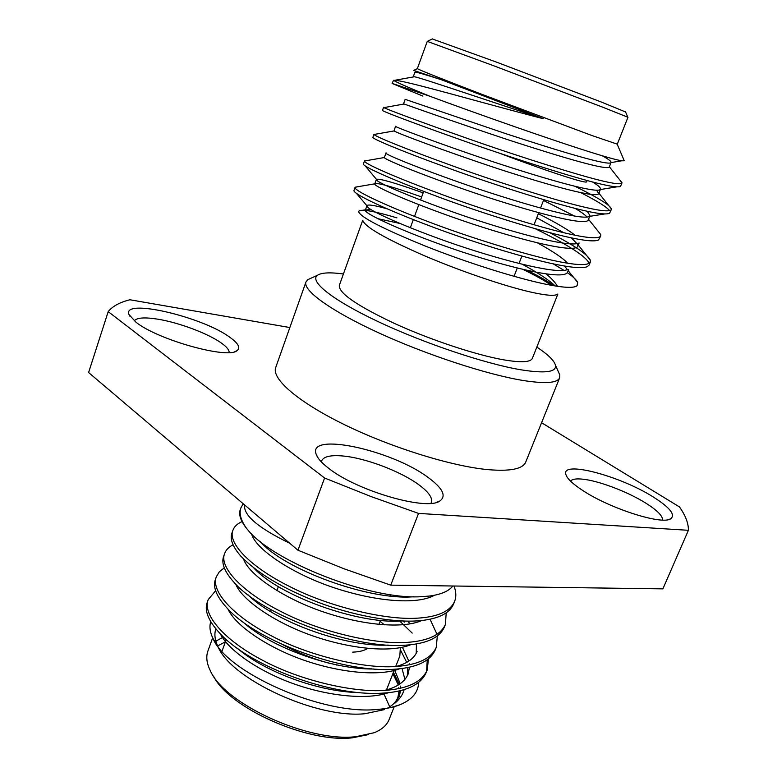 <?xml version="1.0" encoding="UTF-8"?>
<svg xmlns="http://www.w3.org/2000/svg" width="777" height="777" viewBox="0 0 777 777"><rect width="100%" height="100%" fill="white"/><g stroke="black" fill="none" stroke-linecap="round" stroke-linejoin="round"><path stroke-width="1.17" d="M591.559 135.392L481.993 94.376C442.21 79.089 420.658 70.522 417.327 68.667L427.263 41.375L493.725 65.773L602.622 107.148L627.971 117.269L617.297 144.172L591.559 135.392M623.824 159.732L624.174 160.567C623.271 161.606 614.034 159.421 596.464 154.011C557.08 142.006 475.611 113.209 429.934 96.28C407.731 87.247 395.6 81.915 393.55 80.284L394.59 80.332C405.011 80.332 478.982 102.078 543.278 118.716L441.035 79.623L413.694 70.406L417.327 68.667M557.595 294.153C555.069 296.241 545.94 295.503 530.215 291.958C503.457 285.819 459.314 270.726 423.174 255.215C385.246 238.539 365.132 226.991 362.84 220.561M377.603 218.628L399.815 223.436M396.96 217.871C375.165 211.412 362.529 209.081 359.081 210.878L358.653 211.713C360.45 217.181 382.43 228.535 424.592 245.765C464.879 261.907 514.112 277.544 544.444 283.945C562.839 287.752 573.717 288.364 577.078 285.771L577.709 282.469C576.553 279.934 573.086 276.661 567.317 272.64M358.255 186.655L355.079 187.296C352.991 189.909 381.031 203.759 425.602 220.668C467.433 236.888 526.825 255.215 557.721 261.402C577.515 265.423 588.383 265.647 590.326 262.053L590.199 259.936C587.412 254.312 573.912 245.221 549.698 232.644M590.326 262.053L589.131 265.025L587.373 266.637C582.799 268.492 572.503 267.783 556.487 264.53C525.854 258.479 467.123 240.433 425.456 224.281C381.216 207.508 352.612 193.424 353.982 190.452L355.079 187.296M429.934 96.28L392.103 83.362L393.55 80.284M392.861 83.78L422.921 96.095M384.372 107.537L383.935 107.614C386.15 109.081 418.269 121.086 462.296 136.626C504.477 151.68 561.363 169.969 590.646 177.914C610.227 183.246 620.658 184.926 621.959 182.945L619.861 180.041M621.959 182.945L620.6 186.227C618.57 187.898 608.158 186.208 589.384 181.138C558.828 172.941 498.902 153.593 456.109 138.18C410.557 122.038 381.186 110.713 382.449 110.441L383.547 107.362M375.417 134.236L374.067 134.47C374.66 136.257 405.322 148.815 449.65 164.821C491.773 180.264 549.689 198.621 579.574 206.002C599.222 210.888 609.799 212.072 611.324 209.547L611.373 208.877C610.11 205.138 598.008 197.64 575.077 186.363M611.324 209.547L609.615 213.17C606.614 214.928 596.182 213.607 578.311 209.188C547.639 201.709 487.898 182.721 445.444 167.016C400.233 150.602 371.328 138.393 372.892 137.296L373.98 134.236M366.715 160.606L364.471 160.994C363.442 163.092 392.57 176.243 437.16 192.735C479.195 208.595 538.102 227.02 568.599 233.828C588.315 238.277 599.048 238.976 600.776 235.917L600.776 234.615L597.591 230.623M600.776 235.917L598.543 239.976C594.696 241.793 584.294 240.802 567.356 236.985C536.557 230.206 477 211.567 434.877 195.581C390.005 178.904 361.567 165.822 363.413 163.908L364.491 160.878M580.973 192.745C597.29 201.088 606.818 207.051 609.586 210.625M574.747 216.152L543.482 200.456M535.246 228.71C568.104 244.872 586.081 256.4 589.17 263.325M557.867 294.036L532.371 358.323C530.652 362.276 521.066 362.781 503.622 359.829C475.883 354.963 430.303 339.84 394.376 323.407C356.798 305.614 338.451 292.939 339.326 285.373L362.713 220.299M536.839 347.057C548.038 354.535 554.234 360.577 555.438 365.19C556.73 372.154 545.153 373.679 520.707 369.765C484.955 363.723 423.795 343.181 378.04 321.581C332.148 299.951 308.984 281.157 317.482 275.272C321.435 272.61 330.079 272.173 343.424 273.97M558.255 371.474L559.809 374.941L559.644 377.826C557.439 383.051 545.289 383.945 523.183 380.497C487.13 374.66 426.379 354.759 378.554 332.789C330.623 310.8 302.661 290.336 305.963 281.973L307.76 279.691L311.218 278.117M559.644 377.826L525.747 462.043C522.834 469.017 510.198 471.542 487.849 469.629C451.408 466.219 391.278 447.562 344.629 424.757C297.882 401.932 271.406 378.758 275.699 367.56L305.963 281.973M430.895 503.321L431.371 502.408C432.76 497.736 428.428 491.734 418.366 484.421C400.087 471.085 365.287 457.974 342.91 455.992C330.73 454.885 323.63 456.526 321.61 460.907L321.357 461.907M328.788 468.395C321.814 463.053 317.618 458.362 316.19 454.302C307.109 431.623 391.045 449.834 427.603 477.078C442.696 488.034 446.765 496.017 439.801 501.039C426.69 511.052 356.828 490.831 328.788 468.395M229.157 352.554C229.312 350.068 226.816 346.979 221.668 343.259C208.663 333.731 179.05 322.572 157.77 319.172C144.629 317.084 136.791 317.647 134.275 320.862M135.965 322.193L129.04 314.627C121.309 297.717 202.748 316.812 229.973 337.383C238.432 343.463 240.744 347.911 236.927 350.718C227.797 359.304 157.644 339.821 135.965 322.193M662.567 520.056C662.781 515.947 657.206 510.314 645.833 503.137C627.544 491.627 597.989 480.487 582.07 479.108C575.883 478.525 572.047 479.205 570.541 481.138M583.129 490.734C572.979 484.149 567.249 478.778 565.918 474.63C560.489 460.11 619.619 475.631 653.098 496.882C669.978 507.546 675.815 514.86 670.609 518.842C661.839 525.116 610.246 508.673 583.129 490.734M625.572 111.975L601.243 102.001L496.629 62.17L432.323 38.957M587.169 180.526L586.645 181.857C586.13 182.741 578.409 180.779 563.471 175.981C546.28 170.386 525.097 162.859 499.941 153.38M662.888 588.859L390.734 585.149L418.541 513.403L688.403 530.303L662.888 588.859M541.579 422.717L679.457 506.925C685.537 515.52 688.519 523.319 688.403 530.303M289.85 327.544L129.914 299.767C119.804 302.272 112.568 306.225 108.207 311.626L324.592 478.01L297.95 550.223L88.597 372.513L108.207 311.626M418.541 513.403L371.231 496.629L324.592 478.01M390.734 585.149L343.958 568.754L297.95 550.223M522.989 269.405C535.508 275.505 544.939 280.798 551.262 285.305M553.797 285.742C548.106 281.468 539.267 276.35 527.292 270.386M546.328 274.019C551.825 278.69 555.536 282.789 557.468 286.325M564.034 270.415L553.234 263.85M543.278 118.716C484.197 99.495 420.415 77.622 414.384 76.748L413.422 76.923M602.224 155.759C608.352 159.081 611.305 161.325 611.072 162.49L609.314 166.938C607.672 170.649 566.064 158.625 509.984 140.423C457.226 122.892 407.838 105.371 404.127 104.001L403.972 104.031M596.551 190.229L598.737 193.599C596.765 198.339 553.826 186.859 497.29 168.512C444.133 150.855 395.746 132.614 394.114 130.924L395.483 126.262C393.317 126.389 438.879 143.56 492.307 161.529C549.242 180.245 595.901 193.288 600.174 189.588L616.705 186.859M575.165 208.391C581.147 212.004 585.12 214.889 587.072 217.065M588.247 218.939L588.247 220.027C585.945 225.796 541.666 214.87 484.722 196.338C431.196 178.535 383.916 159.538 384.353 157.527L386.072 152.836M536.752 217.793L563.684 232.673M571.318 237.859L577.748 244.454L577.855 246.231C575.223 253.03 529.584 242.647 472.28 223.912C418.405 205.915 372.338 186.15 374.815 183.819L374.825 183.77C377.632 182.527 393.24 186.917 421.658 196.96M564.617 266.055L567.307 269.629M568.638 269.444L567.55 272.203C564.558 279.963 518.482 270.406 461.305 251.67C407.527 233.692 362.199 213.063 365.423 209.965L370.94 209.576M441.035 79.623C423.65 74.068 414.947 71.581 414.918 72.183L413.286 76.7M611.072 162.49L611.013 162.597C608.799 166.006 562.956 152.37 504.982 133.391L405.157 99.339L403.545 103.827M592.521 181.983C598.173 185.363 600.825 187.762 600.485 189.19L600.174 189.588M587.266 211.286L589.976 215.656L589.267 216.424C583.032 220.386 535.625 207.886 479.778 189.403C427.389 171.688 383.42 154.001 385.897 152.943M538.335 213.704C556.031 222.62 568.259 229.798 575.019 235.227M578.282 243.123C570.192 247.319 522.086 235.285 467.365 217.016C416.025 199.524 373.62 181.342 376.398 179.4L376.437 179.332C379.623 178.409 395.192 182.916 423.164 192.861M537.451 242.861C553.321 251.573 563.354 258.362 567.56 263.228M567.229 269.658C557.371 274.009 509.45 262.645 456.157 244.736C406.206 227.612 364.879 208.906 366.948 205.779L366.977 205.633C367.851 204.234 374.592 205.303 387.199 208.867M522.416 264.306C538.403 273.028 549.329 280.254 555.196 285.975M218.055 646.804C231.284 679.312 316.948 718.822 364.967 713.713L384.314 709.634M387.373 708.206C392.647 705.399 396.144 701.825 397.873 697.474L399.087 690.986M398.951 688.568L398.805 687.47M398.28 685.023L392.89 673.63M399.077 696.804L400.194 690.724M399.329 684.352L393.424 672.28M402.039 668.511L404.914 679.399M404.157 689.646C402.729 694.687 399.699 699.154 395.066 703.03L399.223 696.454L400.602 690.627M210.742 621.697C209.217 626.515 209.936 632.031 212.898 638.257C226.272 672.358 322.979 715.588 377.748 709.401C386.655 708.711 394.23 707.089 400.495 704.535C412.296 699.465 418.356 692.084 418.667 682.381M452.865 586.004C448.795 591.18 440.996 594.531 429.467 596.046L421.338 596.678C369.92 600.213 272.203 560.965 247.737 529.788L246.464 528.273C240.53 520.716 238.49 514.432 240.346 509.421L240.919 507.808C238.927 513.412 240.773 520.231 246.464 528.273M454.613 601.427L453.554 604.069C449.66 613.092 439.005 618.57 421.59 620.532L415.918 620.959C391.326 622.396 351.962 615.238 317.754 602.146C282.76 588.403 257.1 573.057 240.792 556.118C232.634 546.726 229.691 538.985 231.983 532.905L232.935 530.235C227.447 542.637 249.854 566.831 290.19 586.79C327.913 606.254 384.8 620.318 417.006 618.191C437.587 617.025 450.126 611.441 454.613 601.427C456.39 596.678 456.177 591.54 453.972 586.013M399.475 620.823L412.189 633.08M427.253 659.799L426.612 671.338M427.165 670.065L426.136 672.649C421.153 683.906 408.304 690.617 387.587 692.783L381.322 693.22C331.07 696.241 252.03 666.753 221.892 635.469C208.828 622.066 203.962 610.984 207.294 602.214L208.226 599.611C202.098 613.849 223.436 639.947 262.947 660.46C299.864 680.506 356.235 693.774 388.655 690.083C409.362 687.946 422.202 681.283 427.165 670.065L428.496 658.838M436.247 647.377L435.207 649.98C430.371 660.838 417.618 667.19 396.95 669.046L395.134 669.182C344.551 673.601 257.313 641.404 227.865 608.964C216.637 596.979 212.5 587.091 215.452 579.302L216.394 576.67C210.48 590.306 232.168 615.782 271.95 636.12C309.139 655.973 365.676 669.502 398.028 666.326C418.686 664.51 431.429 658.187 436.247 647.377L437.334 635.945M437.014 634.265L430.04 619.24M445.396 624.494L444.347 627.117C439.908 637.179 427.972 643.123 408.527 644.949L406.39 645.104C355.089 649.776 262.305 615.19 234.178 582.517C224.572 571.872 221.076 563.102 223.689 556.196L224.631 553.545C218.92 566.579 240.977 591.414 281.031 611.567C318.483 631.225 375.194 645.017 407.478 642.356C428.098 640.87 440.734 634.916 445.396 624.494L446.212 612.859M215.647 590.685L208.226 599.611M224.291 567.822L219.318 571.804L216.394 576.67M233.071 544.794C228.729 547.047 225.922 549.97 224.631 553.545M242.026 521.61C237.276 523.737 234.246 526.602 232.935 530.235M212.675 637.781L207.896 651.068C205.856 656.779 206.672 663.344 210.353 670.765C224.456 703.943 308.488 742.423 355.973 736.674L374.252 732.701C381.925 729.564 386.878 725.174 389.122 719.541L394.298 706.487M389.724 706.847L384.45 695.056M213.51 676.126C228.962 707.886 307.721 743.191 352.486 737.81L368.337 734.624M283.129 644.842C297.416 652.602 312.626 658.702 328.749 663.121M368.211 668.91L371.62 668.822M270.678 609.411L271.018 611.79M352.7 652.136C359.304 651.903 364.296 650.66 367.667 648.397M371.105 644.57L371.561 643.463M395.707 666.481L399.815 656.06L400.369 647.668M384.333 624.844L380.147 621.338M336.829 665.131L336.305 664.83M225.417 641.812L217.638 645.92M222.484 637.558L215.851 641.142M215.86 628.923C214.141 633.896 214.753 639.588 217.667 645.998M243.23 503.768L240.919 507.808M244.619 504.953C243.211 515.18 258.255 527.942 289.743 543.259M400.689 688.189L400.553 686.081M400.213 683.741L394.716 670.337M237.267 648.193C263.636 671.231 317.715 691.841 359.207 692.618M384.615 690.394C397.047 687.315 404.875 681.866 408.119 674.038L409.479 667.21M409.401 664.762L409.256 663.5M408.819 661.11L402.418 647.241M242.278 621.347C268.58 646.173 330.73 669.619 373.941 669.007M396.319 666.443C407.294 663.441 414.219 658.44 417.084 651.437M410.003 623.892L407.857 621.114M247.824 594.619C273.485 620.842 344.085 647.192 388.238 645.104M253.807 567.977C278.302 595.221 357.789 624.572 402.175 620.959M260.353 541.579C283.168 568.939 369.104 600.893 413.927 596.726M220.396 633.964C228.661 650.504 258.799 671.279 293.114 683.595C329.584 696.678 368.24 699.902 388.422 692.705M407.284 675.864L407.847 667.56M406.711 662.392L400.718 650.436M227.972 609.071C235.198 625.252 266.356 646.765 302.01 659.527C340.005 673.096 379.72 676.466 399.582 668.803M416.229 653.272L416.453 643.948M404.254 622.163L403.224 621.008M235.693 584.09C241.793 599.795 273.912 622.018 310.936 635.236C350.495 649.3 391.258 652.845 410.693 644.735M243.57 559.032C248.417 574.145 281.468 597.027 319.91 610.722C361.043 625.3 402.865 629.059 421.765 620.512M251.602 533.877C255.138 548.513 289.957 572.426 330.74 586.625C374.514 601.709 417.132 605.118 434.46 595.26M317.482 275.272L307.76 279.691M318.026 457.857L316.19 454.302M130.157 316.627L129.04 314.627M566.851 476.67L565.918 474.63M432.478 38.879L427.263 41.375M543.783 199.679L540.53 208.051M538.733 212.684L534.032 224.786M521.891 256.08L519.026 263.471M517.259 268.026L514.044 276.321M423.708 191.375L420.532 200.019M418.832 204.642L414.51 216.385M413.335 219.59L410.334 227.748M625.504 111.82L627.767 117.133M668.443 519.609L670.609 518.842M234.868 351.641L236.927 350.718M436.082 502.486L439.801 501.039M555.438 365.19L559.809 374.941M574.543 286.859L577.078 285.771M598.737 193.599L600.485 189.19M588.247 220.027L589.704 216.356M577.855 246.231L579.137 242.987M374.825 183.77L376.398 179.4M365.423 209.965L366.977 205.633M622.008 182.741L609.362 166.793M383.935 107.614L404.127 104.001M611.373 208.877L598.785 193.046M374.067 134.47L394.114 130.924M600.776 234.615L588.539 219.299M364.471 160.994L384.353 157.527M590.199 259.936L578.292 245.124M355.128 187.189L374.815 183.819M577.709 282.478L568.152 270.668M359.081 210.878L365.511 209.79M414.384 76.748L394.59 80.332M617.171 144.182L624.184 160.567M611.013 162.597L621.988 160.742M589.267 216.424L604.739 213.947M376.437 179.332L365.18 165.889M366.948 205.779L356.39 193.308M391.608 707.332L400.495 704.535M221.999 651.252L226.253 639.5M276.903 590.588L278.399 586.538M378.953 624.417L380.516 620.396M389.976 596.008L390.51 594.638M384.955 693.764L385.266 692.977M386.334 690.277L394.638 669.211M217.084 645.192L212.898 638.257"/></g></svg>
